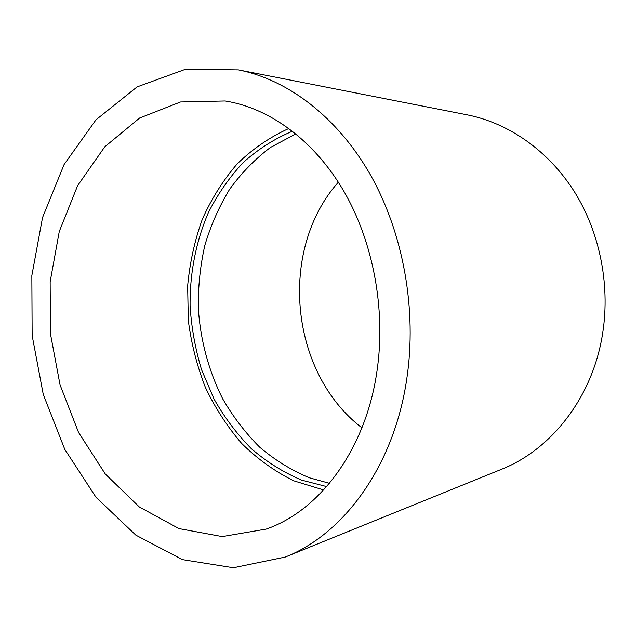 <?xml version="1.0" encoding="UTF-8"?>
<svg xmlns="http://www.w3.org/2000/svg" width="637" height="637" viewBox="0 0 637 637"><rect width="100%" height="100%" fill="white"/><g stroke="black" fill="none" stroke-linecap="round" stroke-linejoin="round"><path stroke-width="0.96" d="M326.67 486.596L301.763 480.163C283.576 472.471 266.768 461.976 251.352 448.687C236.932 434.06 224.503 417.514 214.056 399.057L201.523 369.619C195.288 348.925 191.474 327.721 190.089 306.023C189.746 273.456 195.925 241.503 208.395 212.599C217.814 193.99 229.392 177.317 243.143 162.586C258.009 149.233 274.483 138.762 292.55 131.174M295.918 133.866L270.518 147.41C254.959 159.115 241.304 173.113 229.559 189.388C219.04 206.699 210.799 225.347 204.843 245.341C200.249 265.82 198.059 286.698 198.29 307.974C200.321 339.839 208.618 370.877 222.703 398.834C233.102 416.813 245.42 432.921 259.665 447.15C274.881 460.073 291.428 470.281 309.327 477.774L329.472 483.316M338.343 182.174C277.955 250.038 289.731 372.685 361.92 427.825M285.185 557.072L501.343 469.358C550.193 450.12 591.025 399.598 601.957 337.443C610.843 287.924 600.58 233.89 574.717 192.239C548.656 150.682 508.605 123.052 467.311 114.867L238.413 69.879L185.55 69.242L137.098 86.903L95.98 119.812L64.098 164.505L42.544 217.52L31.85 275.558L32.145 335.524L43.26 394.446L64.807 449.396L96.052 497.338L135.856 535.152L182.485 559.636L233.405 567.758L285.185 557.072C343.415 534.395 393.833 466.618 406.709 379.373C417.211 309.98 403.356 233.118 370.439 174.888C337.299 116.746 287.661 79.601 238.413 69.879M377 370.997C386.014 309.494 373.202 241.582 343.502 190.614C313.611 139.75 269.077 107.916 225.164 100.972L180.526 101.968L139.599 118.028L104.763 146.813L77.65 185.582L59.273 231.494L50.148 281.777L50.442 333.764L60.045 384.859L78.566 432.491L105.344 474.071L139.336 506.972L179.013 528.606L222.249 536.593L266.258 529.068C319.543 510.699 365.797 449.722 377 370.997M288.943 128.443C269.809 137.122 252.547 148.954 237.147 163.932C223.038 180.39 211.412 198.863 202.279 219.359C194.651 240.667 189.778 262.842 187.652 285.878L188.313 320.53C191.315 343.59 196.984 365.837 205.329 387.256C215.115 407.903 227.234 426.639 241.686 443.456C257.316 458.871 274.643 471.316 293.657 480.792L323.652 489.964"/></g></svg>
